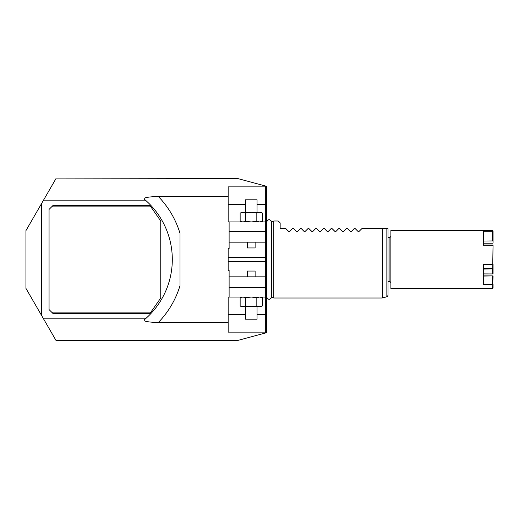 <?xml version="1.0" encoding="UTF-8"?>
<svg xmlns="http://www.w3.org/2000/svg" width="519" height="519" viewBox="0 0 519 519"><rect width="100%" height="100%" fill="white"/><g stroke="black" fill="none" stroke-linecap="round" stroke-linejoin="round"><path stroke-width="0.78" d="M55.812 178.893L237.923 178.614L265.709 186.062L265.709 204.616L257.048 204.616M43.161 318.192L146.163 318.192L144.697 319.483C142.316 321.053 146.838 322.085 158.263 322.578L228.159 322.578L228.159 332.128L265.709 332.128L265.709 332.939L237.923 340.386L55.968 340.386L25.95 288.389L25.95 230.611L55.968 178.614M41.514 315.351L41.514 203.649M43.161 200.808L146.163 200.808A78.959 78.959 0 0 1 146.163 318.192M265.709 186.872L228.159 186.872L228.159 196.422L158.263 196.422C146.838 196.915 142.316 197.947 144.697 199.517L146.163 200.808M265.709 332.128L265.709 221.95L228.159 221.95L228.159 196.422M265.709 287.422L229.119 287.422L229.119 270.405L228.159 270.405L228.159 248.595L229.119 248.595L229.119 221.95M265.709 297.05L228.159 297.05L228.159 322.578M265.709 332.939L266.675 332.679L266.675 186.321L265.709 186.062M265.709 221.95L265.709 204.616M229.119 287.422L229.119 297.05M265.709 276.835L229.119 276.835M247.414 276.835L247.414 271.054L255.121 271.054L255.121 276.835M265.709 242.165L229.119 242.165M265.709 231.578L229.119 231.578M262.387 213.011L262.387 221.256L259.604 221.95L256.827 221.256L256.827 213.011L259.604 212.316L262.387 213.011L260.895 212.316L251.267 212.316L256.827 213.011M242.834 212.316L240.148 213.011L242.931 212.316L245.708 213.011L245.708 221.256L251.267 221.95L256.827 221.256M245.708 213.011L251.267 212.316L242.931 212.316M240.148 213.011L240.148 221.256L242.931 221.95L245.708 221.256M245.487 212.316L245.487 199.802L257.048 199.802L257.048 212.316M255.121 242.165L255.121 247.946L247.414 247.946L247.414 242.165M240.148 305.989L240.148 297.744L242.931 297.05L245.708 297.744L245.708 305.989L242.931 306.684L240.148 305.989L241.64 306.684L251.267 306.684L245.708 305.989M259.701 306.684L262.387 305.989L259.604 306.684L256.827 305.989L256.827 297.744L251.267 297.05L245.708 297.744M256.827 305.989L251.267 306.684L259.604 306.684M262.387 305.989L262.387 297.744L259.604 297.05L256.827 297.744M257.048 306.684L257.048 319.198L245.487 319.198L245.487 306.684M382.224 298.016L382.224 228.684L386.856 228.684L386.856 296.771L382.224 298.016L273.798 298.016L273.798 220.984L271.645 221.561L271.645 297.439C269.828 300.008 268.18 299.904 266.695 297.134L266.695 221.866A1.927 1.927 0 0 1 266.675 221.853M273.798 298.016L271.645 297.439M354.107 228.684L351.24 231.552L354.107 228.684L355.262 228.684L358.123 231.552L355.262 228.684M351.097 231.656L350.422 231.552L351.24 231.552L350.422 231.552L351.24 231.552L350.422 231.552L351.24 231.552L350.422 231.552L347.555 228.684L350.565 231.656M346.4 228.684L343.539 231.552L346.4 228.684L347.555 228.684M343.396 231.656L342.722 231.552L343.539 231.552L342.722 231.552L343.539 231.552L342.722 231.552L343.539 231.552L342.722 231.552L339.854 228.684L342.858 231.656M338.699 228.684L335.832 231.552L338.699 228.684L339.854 228.684M335.696 231.656L335.014 231.552L335.832 231.552L335.014 231.552L335.832 231.552L335.014 231.552L335.832 231.552L335.014 231.552L332.154 228.684L335.157 231.656M330.992 228.684L328.131 231.552L330.992 228.684L332.154 228.684M327.989 231.656L327.314 231.552L328.131 231.552L327.314 231.552L328.131 231.552L327.314 231.552L328.131 231.552L327.314 231.552L324.446 228.684L327.45 231.656M323.292 228.684L320.424 231.552L323.292 228.684L324.446 228.684M320.288 231.656L319.607 231.552L320.424 231.552L319.607 231.552L320.424 231.552L319.607 231.552L320.424 231.552L319.607 231.552L316.746 228.684L319.749 231.656M315.591 228.684L312.723 231.552L315.591 228.684L316.746 228.684M312.581 231.656L311.906 231.552L312.723 231.552L311.906 231.552L312.723 231.552L311.906 231.552L312.723 231.552L311.906 231.552L309.039 228.684L312.049 231.656M307.884 228.684L305.023 231.552L307.884 228.684L309.039 228.684M304.88 231.656L304.205 231.552L305.023 231.552L304.205 231.552L305.023 231.552L304.205 231.552L305.023 231.552L304.205 231.552L301.338 228.684L304.342 231.656M300.183 228.684L297.316 231.552L300.183 228.684L301.338 228.684M297.179 231.656L296.498 231.552L297.316 231.552L296.498 231.552L297.316 231.552L296.498 231.552L297.316 231.552L296.498 231.552L293.637 228.684L296.641 231.656M292.476 228.684L289.615 231.552L292.476 228.684L293.637 228.684M289.472 231.656L288.798 231.552L289.615 231.552L288.798 231.552L289.615 231.552L288.798 231.552L289.615 231.552L288.798 231.552L285.93 228.684L288.934 231.656M273.798 220.984L278.229 220.984L280.156 222.911L280.156 228.684L285.93 228.684M361.808 228.684L358.94 231.552L361.808 228.684L387.998 228.684L387.998 295.285C387.434 296.583 387.057 297.082 386.856 296.771M358.804 231.656L358.266 231.656M158.263 196.422A90.514 90.514 0 0 1 180.015 233.375L180.015 285.625A90.514 90.514 0 0 1 158.263 322.578M150.873 206.867L51.621 206.867L52.912 205.576L149.965 205.576L160.754 220.984L160.754 298.016L149.965 313.424L52.912 313.424L51.621 312.133L150.873 312.133M51.621 206.867L49.058 209.429L49.058 309.571L51.621 312.133M483.805 245.052L483.805 231.39L483.325 230.858L483.325 245.228L493.05 245.344L492.667 268.848L483.805 269.063M483.805 264.8L483.805 284.25L483.325 284.84L483.325 264.508L492.92 264.508L483.676 264.794M493.05 234.517L493.05 230.903L492.57 230.423L390.885 230.423L390.885 288.577L492.57 288.577L493.05 276.413L492.667 275.894L483.805 276.056M483.805 273.896L492.674 273.935L493.05 273.416L493.05 268.712L492.667 268.848M492.57 269.063L492.674 273.935M492.57 288.577L493.05 288.097L493.05 284.483M483.676 284.36L492.674 284.626M492.57 284.36L492.57 276.056M492.57 275.926L483.805 275.926M493.05 264.385L493.05 268.712M492.57 245.104L483.676 245.104M492.57 230.423L492.57 231.26L483.676 231.26M493.05 240.706L493.05 242.989L492.57 243.223L483.805 243.223M492.674 231L493.05 231.305L493.05 240.939L483.805 241.024M492.57 241.024L492.57 231.26M265.709 314.384L257.048 314.384M245.487 314.384L228.159 314.384M265.709 261.427L228.159 261.427M265.709 257.573L228.159 257.573M245.487 204.616L228.159 204.616M492.57 268.589L483.805 268.589M483.325 284.84L492.57 284.84M492.57 230.858L483.325 230.858M387.998 237.352L389.925 237.352L389.925 281.648L390.885 282.608M260.895 221.95L262.387 221.256M241.64 221.95L240.148 221.256M241.64 297.05L240.148 297.744M260.895 297.05L262.387 297.744M266.695 221.866C268.18 219.096 269.828 218.992 271.645 221.561M387.998 228.684L387.998 229.171M492.576 264.8L483.611 264.8M483.805 273.948L492.615 273.948M492.615 275.887L483.805 275.887M483.5 245.052L492.615 245.052M389.925 237.352L390.885 236.392M387.998 281.648L389.925 281.648"/></g></svg>
